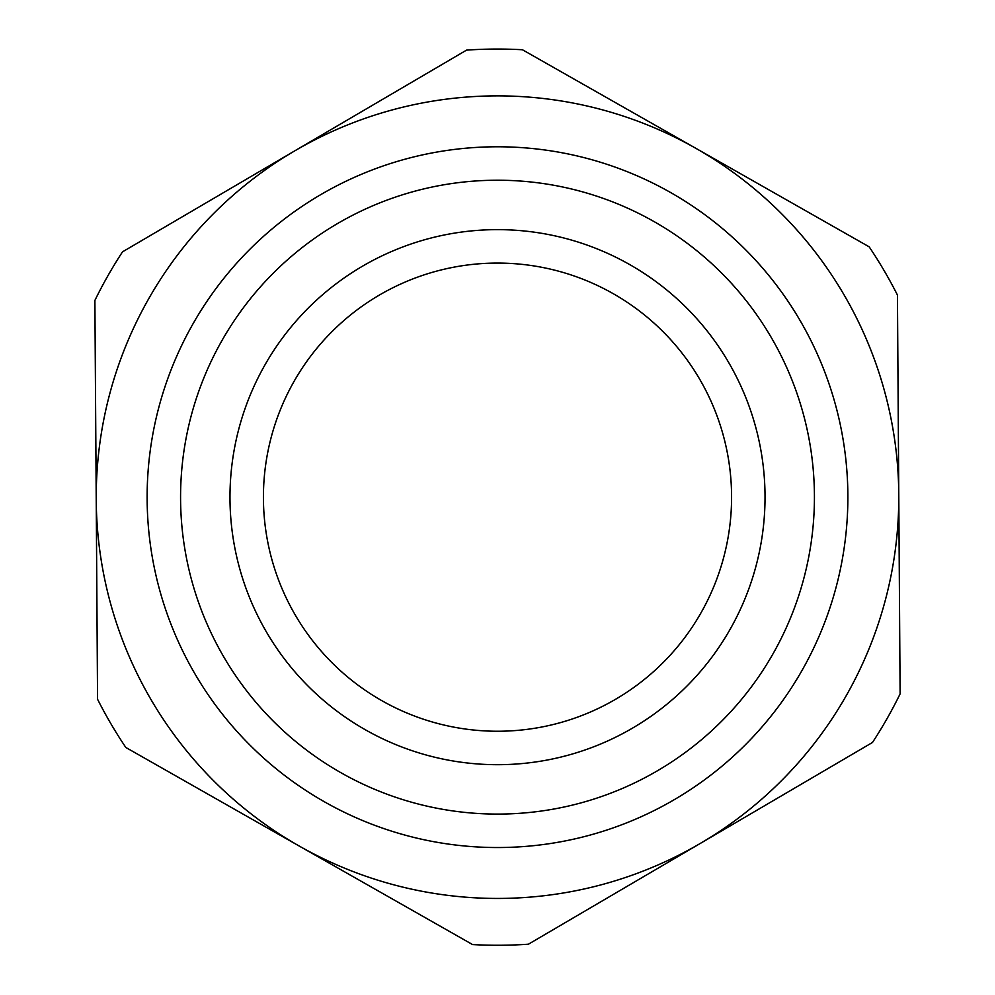 <?xml version="1.0" encoding="UTF-8"?>
<svg xmlns="http://www.w3.org/2000/svg" width="995" height="995" viewBox="0 0 995 995"><rect width="100%" height="100%" fill="white"/><g stroke="black" fill="none" stroke-linecap="round" stroke-linejoin="round"><path stroke-width="1.49" d="M499.067 731.238A234.086 234.086 0 0 1 263.426 498.731A234.086 234.086 0 0 1 495.933 263.078A234.086 234.086 0 0 1 731.574 495.585A234.086 234.086 0 0 1 499.067 731.238M97.56 699.261L96.229 499.851A401.283 401.283 0 0 0 299.196 846.024L125.83 747.481A448.098 448.098 0 0 1 97.56 699.261M122.509 251.847L294.532 150.991A401.283 401.283 0 0 0 96.229 499.851L94.886 300.44A448.098 448.098 0 0 1 122.509 251.847M700.468 843.325L528.444 944.193A448.098 448.098 0 0 1 472.563 944.566L299.196 846.024A401.283 401.283 0 0 0 898.771 494.465L900.114 693.876A448.098 448.098 0 0 1 872.491 742.457L700.468 843.325M522.437 49.75L695.803 148.292A401.283 401.283 0 0 0 294.532 150.991L466.555 50.123A448.098 448.098 0 0 1 522.437 49.75M897.44 295.055L898.771 494.465A401.283 401.283 0 0 0 695.803 148.292L869.17 246.835A448.098 448.098 0 0 1 897.44 295.055M495.709 229.646A267.518 267.518 0 0 0 266.722 632.472A267.518 267.518 0 0 0 730.081 629.362A267.518 267.518 0 0 0 495.709 229.646M495.373 180.232A316.932 316.932 0 0 1 773.028 653.777A316.932 316.932 0 0 1 224.099 657.459A316.932 316.932 0 0 1 495.373 180.232M495.149 146.787A350.377 350.377 0 0 0 147.136 499.515A350.377 350.377 0 0 0 499.851 847.529A350.377 350.377 0 0 0 847.864 494.801A350.377 350.377 0 0 0 495.149 146.787"/></g></svg>
